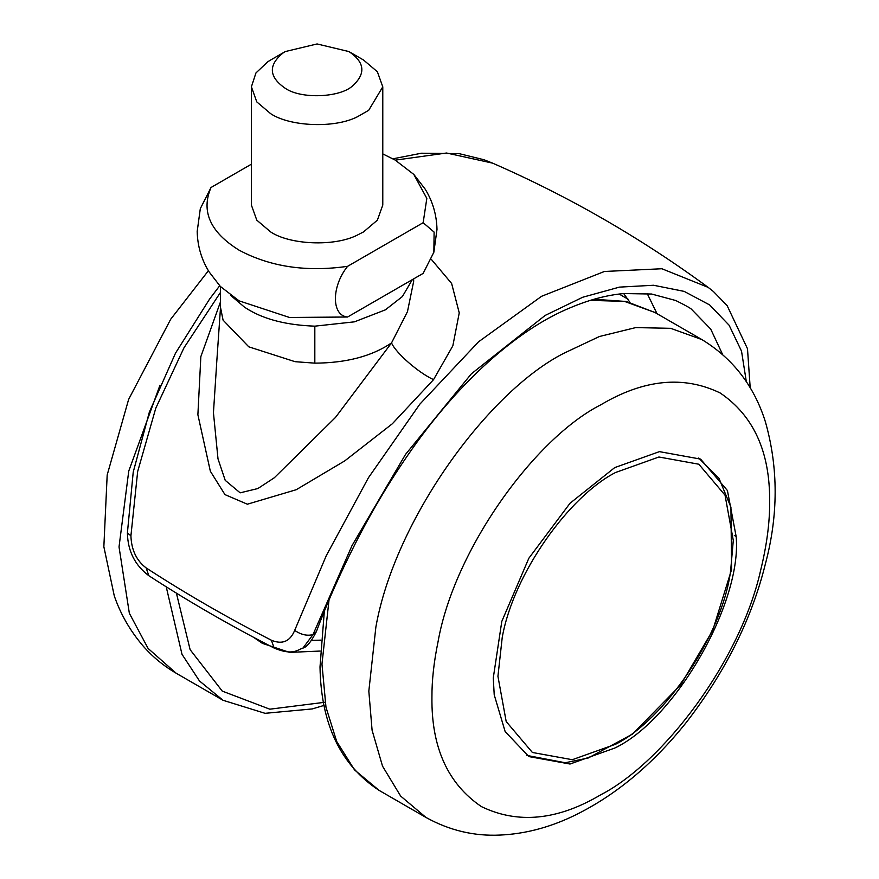 <?xml version="1.0" encoding="UTF-8"?>
<svg xmlns="http://www.w3.org/2000/svg" width="879" height="879" viewBox="0 0 879 879"><rect width="100%" height="100%" fill="white"/><g stroke="black" fill="none" stroke-linecap="round" stroke-linejoin="round"><path stroke-width="1.32" d="M736.152 536.498C742.239 602.533 675.27 719.483 614.718 748.073L570.021 764.027L528.85 756.577L505.139 731.548L494.218 694.817L493.273 677.951L501.799 621.409L528.839 558.253L570.021 503.26L614.718 467.606L659.415 451.641L700.585 459.102L727.416 490.515L736.152 536.498L734.306 535.432M320.143 651.053L289.587 652.383L262.403 643.362L253.57 637.308M348.908 51.564L348.908 51.564C364.873 62.255 366.06 73.737 352.446 86.01C339.832 97.635 301.068 99.305 285.268 88.307C268.699 76.88 268.073 65.013 283.379 52.718L285.268 51.564L317.088 43.95L348.908 51.564L363.543 60.014L377.377 71.759L382.783 86.834L368.697 110.293L357.412 116.775C334.284 128.686 289.63 126.455 270.633 113.655L256.789 101.898L251.394 86.834L255.943 72.957L267.886 61.695L271.04 59.772M251.394 86.834L251.394 205.093L256.789 220.157L270.633 231.913C289.63 244.725 334.284 246.955 357.412 235.045L363.543 231.913L377.377 220.157L382.783 205.093L382.783 86.834M311.474 640.527L320.725 640.637M311.54 640.439L320.769 640.143M347.59 317.011C331.383 315.638 331.317 286.554 347.59 266.326C306.364 272.215 270.183 266.82 239.055 250.152C210.169 232.177 200.83 211.29 211.026 187.491L200.313 208.653L197.182 231.496C197.566 246.23 201.522 259.668 209.059 271.82L220.332 286.433L239.055 300.838L289.499 317.473L347.59 317.011L423.151 273.391L433.863 252.229L434.105 232.089L423.151 222.706L347.59 266.326M251.394 164.186L211.026 187.491M382.783 153.902L395.121 160.044L413.833 174.449L426.831 198.401L423.151 222.706M216.531 365.631L213.443 412.723L218.003 458.86L225.222 480.352L240.143 492.833L257.877 488.537L274.336 477.747L335.47 417.448L391.529 342.92L407.471 311.638L413.657 281.412M597.907 298.201L597.819 299.058M623.705 293.564L629.957 302.365M647.186 293.52L657.02 313.682M431.27 259.294L451.63 283.477L459.245 312.891L452.839 345.832L433.534 379.64C418.371 372.696 395.825 352.995 391.529 342.92C371.916 356.237 346.348 362.972 314.825 363.148L295.058 361.687L248.801 346.831L223.068 320.132L220.519 307.408L220.519 286.631M433.534 379.64L392.342 423.766L344.788 460.86L296.234 489.713L247.362 504.205L224.969 494.613L210.345 471.221L197.885 414.756L200.841 356.643L220.519 301.783M220.519 292.344L184.008 347.754L155.77 408.219L137.662 471.529L130.916 535.838C131.41 549.902 136.487 560.593 146.134 567.911C185.414 593.446 227.167 617.552 271.391 640.231C282.302 644.779 290.07 641.505 294.685 630.386L326.296 555.627L368.4 477.791L419.81 404.197L478.572 341.788L541.563 296.3L604.411 271.479L661.876 268.743L708.133 287.356C640.901 237.956 569.054 196.555 492.603 163.142L446.554 153.012L395.286 160.143M130.916 535.838L127.4 532.938C127.774 551.012 134.916 565.263 148.837 575.712L146.134 567.911M746.337 381.728L741.524 351.15L729.13 325.252L709.672 304.947L684.17 291.388L653.591 285.257L619.42 287.125L582.766 297.234L545.167 315.418L471.386 373.795L405.516 454.421L351.996 545.65L313.012 634.583L302.925 648.098C306.749 647.197 311.232 641.692 316.385 631.583L313.012 634.583C307.101 636.121 300.992 634.726 294.685 630.386M148.837 575.712C188.183 601.28 229.957 625.398 274.171 648.076L271.391 640.231M722.571 354.424L710.715 329.087L691.795 309.584C691.246 308.573 685.895 305.551 675.753 300.519L651.603 294.026L623.782 293.553C606.895 295.069 589.073 299.794 570.306 307.749C521.939 327.559 465.54 374.85 416.075 443.434C392.803 475.935 372.355 509.699 354.731 544.727C339.481 574.954 326.702 603.906 316.385 631.583M750.205 387.859L747.491 348.721L727.131 305.606L713.396 291.498L708.122 287.345M329.021 599.972L321.967 664.084L325.977 707.21L336.69 741.447L354.545 769.916L379.102 790.386L425.974 817.448L400.637 796.055L382.53 766.158L372.092 730.251L368.828 691.147L375.871 627.101C394.726 520.115 487.779 391.869 563.922 353.237L599.423 336.503L635.726 327.592L670.677 328.317L701.871 339.569L654.998 312.517L624.486 301.387L590.314 300.365M600.786 404.812C534.882 438.247 454.344 549.254 438.028 641.846C433.874 662.019 431.842 680.5 431.93 697.278C431.347 747.381 447.84 783.815 481.384 806.592C517.885 824.26 557.693 820.316 600.786 794.77C663.436 762.511 740.547 660.667 760.709 570.042C766.796 545.123 769.773 522.544 769.641 502.305C770.213 452.213 753.732 415.767 720.187 392.99C683.675 375.322 643.878 379.267 600.786 404.812M159.978 385.2L128.752 471.078L119.028 546.925L129.345 613.256L148.112 648.46L176.163 673.226L223.035 700.277L199.489 680.972L181.997 654.306L166.219 586.809M176.404 593.149L190.117 649.658L222.255 691.103L269.798 709.188L325.054 702.244M412.328 279.643L402.395 296.542L385.365 309.847L354.446 321.835L314.825 326.164C287.433 325.153 265.425 319.714 248.801 309.847L244.659 307.298L230.924 295.597M314.825 326.164L314.825 363.148M615.619 472.473C569.746 495.756 513.666 572.954 502.228 637.462L497.932 676.292L506.194 721.549L532.399 752.479L572.295 759.709L615.619 744.238C663.854 720.132 722.175 636.187 730.625 570.768L733.295 540.409L725.032 495.163L698.827 464.222L658.931 457.003L615.619 472.473M628.133 299.245L619.157 294.058M302.925 648.098L302.914 648.109C297.563 649.658 293.092 655.954 274.171 648.076M379.102 790.386C340.645 765.202 320.945 724.043 320.011 666.908L324.329 611.279M594.105 299.245L626.2 301.486L654.998 312.517M425.974 817.448C449.532 830.49 474.319 836.358 500.338 835.05C524.258 833.94 548.024 827.864 571.625 816.844C613.861 796.868 652.251 765.191 686.807 721.791C725.505 671.523 751.655 619.069 765.257 564.439C778.398 515.391 778.442 467.826 765.378 421.744C754.072 385.892 732.91 358.5 701.871 339.569M223.035 700.277L265.051 713.319L312.21 708.935L324.131 705.387M176.174 673.226C163.329 665.733 152.133 656.459 142.585 645.395C129.894 630.397 120.456 613.883 114.27 595.852L103.854 546.716L107.183 474.968L128.631 399.407L170.702 319.242L208.4 270.732M270.633 60.014L285.268 51.564M413.833 174.449L425.117 189.062C432.644 201.214 436.61 214.652 436.995 229.386L433.863 252.229M413.657 278.874L413.657 281.434M526.982 755.446L565.197 762.741L588.26 757.995L632.506 734.097L680.632 684.961L712.77 630.243L731.581 569.537L730.932 507.194L718.978 478.308L698.684 458.047M127.4 532.938L133.223 472.1L149.364 412.075L175.503 353.171L209.641 298.992L219.695 285.752M392.935 158.813L421.426 153.221L459.19 153.649L483.999 159.747L492.603 163.142M750.281 387.991L750.413 386.419M216.454 366.213L220.519 307.408"/></g></svg>
